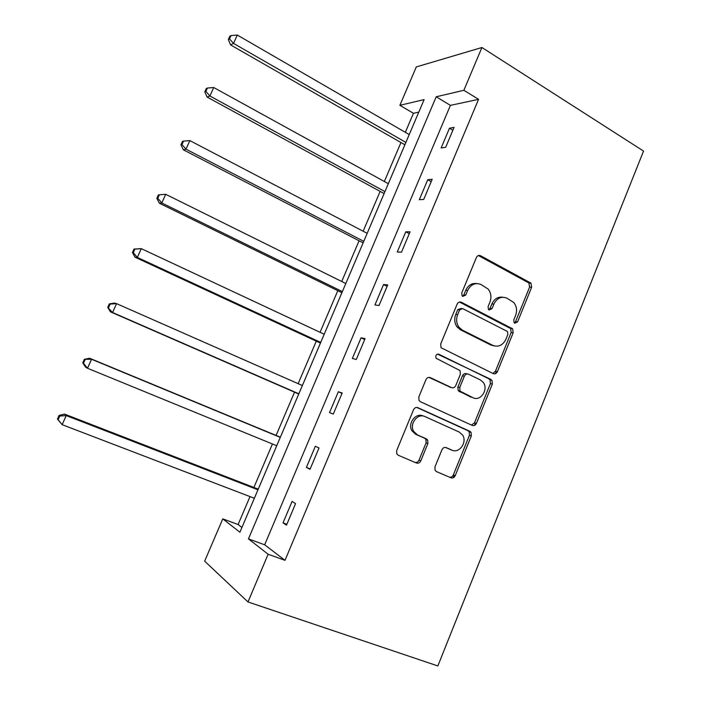<?xml version="1.0" encoding="UTF-8"?>
<svg xmlns="http://www.w3.org/2000/svg" width="701" height="701" viewBox="0 0 701 701"><rect width="100%" height="100%" fill="white"/><g stroke="black" fill="none" stroke-linecap="round" stroke-linejoin="round"><path stroke-width="1.05" d="M514.736 323.231L517.575 321.925L531.621 287.296L530.964 283.143L480.588 255.742C478.792 255.015 477.39 255.611 476.382 257.539L461.74 293L462.073 295.796L462.774 296.383L465.744 295.077L467.637 290.477C470.87 284.291 475.366 282.319 481.105 284.571L488.168 289.092C491.086 292.913 491.681 297.242 489.938 302.087L488.08 306.644L488.431 309.439L489.079 309.973L491.979 308.668L493.846 304.12C497.009 297.995 501.399 296.032 506.998 298.214L513.763 302.49C516.707 306.241 517.32 310.561 515.594 315.45L513.763 319.954L514.131 322.74L514.736 323.231M514.359 322.977L515.559 321.654L529.579 287.13L528.922 282.994L478.397 255.55M462.546 296.243L463.843 294.884L465.736 290.302L467.637 290.477M488.772 309.781L490.025 308.431L491.874 303.901L493.846 304.12M434.953 466.936L435.067 470.301L436.46 471.589L450.988 477.802C452.802 478.345 454.213 477.618 455.212 475.646L471.326 435.926L471.09 432.377L469.872 431.299L417.892 407.693C416.017 407.088 414.554 407.78 413.511 409.778L396.705 450.489L396.766 453.792L398.273 455.247L416.429 463.01C418.304 463.571 419.759 462.844 420.784 460.846L427.873 443.558L427.733 440.132L426.348 438.844L417.445 434.918L413.643 431.36C409.104 423.956 417.726 412.793 424.99 416.596L459.251 432.061L462.607 435.058C467.497 442.112 459.208 453.836 451.9 450.121L446.23 447.624C444.408 447.054 442.979 447.764 441.963 449.744L434.953 466.936M268.124 554.237L247.988 601.966L437.853 665.95L643.544 151.083L481.92 47.502L463.869 90.298L436.197 96.782L248.452 538.894L268.124 554.237L285 560.327L478.564 99.332L463.869 90.298M493.285 373.633C495.046 374.246 496.413 373.598 497.395 371.67L513.158 332.817L512.65 328.857L461.389 302.271C459.567 301.579 458.147 302.21 457.131 304.155L440.701 343.954L441.017 347.705L493.285 373.633M492.356 384.087L476.417 423.369C475.427 425.323 474.042 426.006 472.255 425.428L420.363 401.699L419.005 400.437L418.821 396.915L425.954 379.653C426.988 377.664 428.434 376.989 430.3 377.62L451.497 387.6C453.319 388.214 454.739 387.548 455.746 385.585L460.364 374.308L460.049 370.592L436.066 358.246C435.312 355.407 436.259 354.084 438.887 354.259L491.997 380.336L492.356 384.087L490.402 383.622L474.507 422.782L476.417 423.369M478.564 99.332L450.41 105.369L264.663 544.8L285 560.327M449.472 128.213L441.139 147.955L445.678 147.298L454.064 127.398L449.472 128.213L452.872 130.228M427.741 179.728L419.321 199.689L423.719 199.434L432.193 179.307L427.741 179.728L431.203 181.673M405.774 231.821L397.257 252.018L401.498 252.167L410.076 231.812L405.774 231.821L409.288 233.696M383.552 284.518L374.939 304.944L379.031 305.513L387.706 284.921L383.552 284.518L387.118 286.315M361.076 337.812L352.358 358.474L356.301 359.473L365.072 338.644L361.076 337.812L364.695 339.529M338.338 391.728L329.523 412.626L333.299 414.063L342.176 392.989L338.338 391.728L342.018 393.366M315.336 446.265L306.416 467.409L310.035 469.293L319.016 447.974L315.336 446.265M292.072 501.434L283.046 522.832L286.49 525.172L295.577 503.598L292.072 501.434M418.786 112.151L413.432 113.299L405.327 132.314M400.963 142.54L384.35 181.506M380.135 191.399L363.153 231.225M359.078 240.776L341.72 281.487M337.794 290.696L320.059 332.3M316.282 341.15L298.153 383.666M294.534 392.157L276.089 435.426M272.435 443.987L253.893 487.467M250.003 496.597L238.095 524.523L241.933 527.45M453.197 477.775L454.23 475.243M474.437 425.454L475.401 423.062M495.432 373.703L496.352 371.442M496.843 371.556L497.246 372.003M247.988 601.966L204.657 561.159L222.769 518.871L239.9 532.225L424.123 99.612L399.877 105.299L416.306 66.937L481.92 47.502M238.095 524.523L222.769 518.871M413.432 113.299L399.877 105.299M450.41 105.369L436.197 96.782M264.663 544.8L248.452 538.894M306.416 467.409L310.184 468.934M283.046 522.832L286.875 524.269M502.897 297.242C498.025 296.541 494.354 298.766 491.874 303.901M476.768 283.563C471.861 282.967 468.189 285.211 465.736 290.302M492.873 373.431L495.432 371.25L511.152 332.511L510.643 328.567L459.47 302.035M507.866 334.473L507.515 331.713L506.876 331.196L462.607 308.571L459.628 309.895L457.622 314.767C455.957 319.288 456.386 323.424 458.901 327.165L462.371 330.127L492.794 345.356C498.437 347.398 502.81 345.365 505.929 339.24L507.866 334.473M461.284 308.414L457.744 309.658L459.628 309.895M494.135 345.891L490.84 345.006L460.487 329.82L457.017 326.868C454.511 323.135 454.082 319.016 455.746 314.512L457.744 309.658M471.475 425.078L474.507 422.782M428.898 377.357L450.62 387.373M437.555 354.119L490.928 379.434M473.052 397.747C480.527 401.778 488.755 389.362 483.269 382.413L480.325 379.889L468.566 374.229C466.761 373.607 465.359 374.264 464.351 376.218L459.751 387.478L460.031 391.132L473.306 397.861M467.409 373.966L466.664 373.791C464.868 373.169 463.466 373.826 462.467 375.771L464.351 376.218M471.151 397.239L458.156 390.641L457.876 386.996L462.467 375.771M490.402 383.622L490.043 379.889L488.983 378.987M450.927 449.77L445.424 447.404M423.194 416.017C415.947 412.223 407.351 423.351 411.881 430.729L415.675 434.278L417.445 434.918M415.036 462.415C416.788 462.713 418.111 461.95 419.005 460.128L426.077 442.892L425.936 439.474L424.552 438.195L415.675 434.278M449.507 477.171C451.199 477.451 452.478 476.689 453.354 474.892L469.433 435.303L469.197 431.763L467.979 430.686L416.78 407.439M409.235 134.583L237.297 35.05L233.538 43.418L230.576 44.908L404.889 144.783M229.525 38.923L231.032 35.576L229.849 36.198L228.351 39.528L229.525 38.923L233.538 43.418L405.897 142.417M231.032 35.576L237.297 35.05M230.576 44.908L228.351 39.528M388.319 183.697L213.709 87.52L209.906 95.984L207.11 97.071L384.113 193.564M205.892 91.419L207.417 88.037L206.304 88.492L204.78 91.866L205.892 91.419L209.906 95.984L384.945 191.61M207.417 88.037L213.709 87.52M207.11 97.071L204.78 91.866M367.184 233.337L189.848 140.603L186.002 149.173L183.382 149.83L363.118 242.87M181.98 144.529L183.522 141.111L182.479 141.4L180.946 144.809L181.98 144.529L186.002 149.173L363.775 241.337M183.522 141.111L189.848 140.603M183.382 149.83L180.946 144.809M345.812 283.519L165.708 194.308L161.808 202.975L159.372 203.22L341.895 292.703M157.795 198.269L159.346 194.799L158.373 194.922L156.822 198.374L157.795 198.269L161.808 202.975L342.368 291.607M159.346 194.799L165.708 194.308M159.372 203.22L156.822 198.374M324.212 334.246L141.278 248.653L137.335 257.425L135.074 257.223L320.445 343.078M133.313 252.632L134.89 249.127L133.996 249.074L132.419 252.57L133.313 252.632L137.335 257.425L320.725 342.421M133.996 249.074L141.278 248.653L134.89 249.127M135.074 257.223L132.419 252.57M302.368 385.532L116.559 303.638L112.572 312.515L110.495 311.866L298.757 394.006M108.55 307.651L110.145 304.103L109.321 303.875L107.726 307.406L112.572 312.515L298.845 393.796M109.321 303.875L114.456 303.069L116.559 303.638L110.145 304.103M110.495 311.866L107.726 307.406M280.365 437.196L89.632 358.255L91.551 359.28L87.511 368.262L276.729 445.74M280.286 437.38L91.551 359.28L84.348 359.315L82.744 362.899L83.48 363.32L85.101 359.736M83.48 363.32L87.511 368.262L85.627 367.158L82.744 362.899M84.348 359.315L89.632 358.255M258.24 489.149L64.518 414.098L66.236 415.597L62.152 424.683L254.367 498.262M257.968 489.806L66.236 415.597L59.751 416.035L59.086 415.43L57.456 419.049L58.122 419.662L59.751 416.035M58.122 419.662L62.152 424.683L57.456 419.049M59.086 415.43L64.518 414.098M515.559 321.654L517.575 321.925M463.843 294.884L465.744 295.077M490.025 308.431L491.979 308.668M478.643 255.672L480.588 255.742M528.203 282.442L530.254 282.591M529.579 287.13L531.621 287.296M459.497 302.052L461.389 302.271M509.758 327.849L511.756 328.138M511.152 332.511L513.158 332.817M495.432 371.25L497.395 371.67M455.746 314.512L457.622 314.767M460.487 329.82L462.371 330.127M490.84 345.006L492.794 345.356M429.249 377.357L430.3 377.62M449.639 387.118L451.497 387.6M437.95 354.066L438.887 354.259M457.876 386.996L459.751 387.478M459.348 391.684L461.223 392.183M450.051 449.446L451.9 450.121M424.552 438.195L426.348 438.844M426.077 442.892L427.873 443.558M419.005 460.128L420.784 460.846M417.218 407.483L417.892 407.693M467.979 430.686L469.872 431.299M469.433 435.303L471.326 435.926M453.354 474.892L455.212 475.646M528.922 282.994L530.964 283.143M510.643 328.567L512.65 328.857M457.017 326.868L458.901 327.165M458.156 390.641L460.031 391.132M490.043 379.889L491.997 380.336M411.881 430.729L413.643 431.36M425.936 439.474L427.733 440.132M469.197 431.763L471.09 432.377"/></g></svg>
